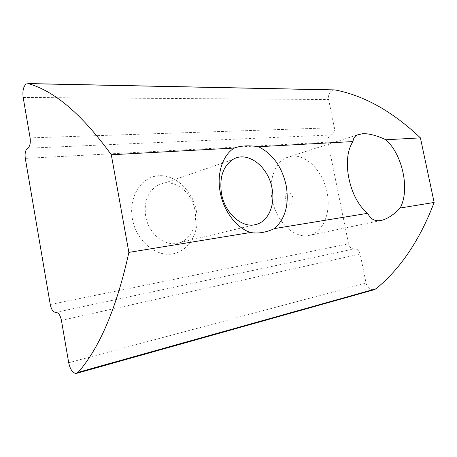 <?xml version="1.0" encoding="UTF-8"?>
<svg xmlns="http://www.w3.org/2000/svg" width="457" height="457" viewBox="0 0 457 457"><rect width="100%" height="100%" fill="white"/><g stroke="black" fill="none" stroke-linecap="round" stroke-linejoin="round"><path stroke-width="0.34" stroke-dasharray="2.29 1.71" d="M334.204 89.886L332.667 90.2C329.406 91.943 328.057 95.056 328.623 99.54L334.37 127.714L30.105 137.883M194.893 210.066C197.812 224.541 190.957 239.445 179.184 242.816C165.794 247.471 148.599 234.315 145.686 216.27C143.812 202.137 147.657 191.9 157.208 185.553C171.506 176.688 191.78 190.552 194.893 210.066M196.367 210.746C200.252 230.739 189.821 250.939 172.786 253.875C155.82 257.142 136.192 240.753 132.381 218.874C128.314 197.03 141.184 176.859 158.373 175.768C175.522 174.346 192.711 190.718 196.367 210.746M292.72 156.1C307.378 155.06 322.825 171.701 326.983 191.854C331.331 211.974 323.573 232.236 309.223 235.384L308.526 235.526C295.165 238.16 278.913 224.233 273.235 204.193C267.414 184.2 273.652 163.212 286.213 157.745L292.72 156.1M290.315 204.21C295.359 203.793 293.063 192.231 288.116 193.083C283.009 193.402 285.328 205.164 290.315 204.21M61.427 320.363L360.133 254.001L366.068 283.106C367.342 287.602 369.827 289.852 373.529 289.864L374.3 289.698M25.301 158.396L327.92 142.178L348.554 243.821L50.259 304.533M327.92 142.178C327.469 138.614 328.543 136.215 331.125 134.981C333.73 133.747 334.81 131.325 334.37 127.714M360.133 254.001C359.111 250.442 357.168 248.734 354.306 248.876C351.462 249.014 349.542 247.328 348.554 243.821M23.17 97.461L328.623 99.54M68.699 362.721L366.068 283.106M331.125 134.981L27.688 148.217M55.794 312.377L354.306 248.876M179.184 242.816L254.435 224.827M381.012 220.491L309.223 235.384M357.163 134.969L286.213 157.745M157.208 185.553L232.636 159.624"/><path stroke-width="0.69" d="M128.868 252.395L111.302 154.769C82.449 114.844 54.817 91.137 28.414 83.654L26.169 84.014C23.37 86.556 22.376 91.04 23.17 97.461L30.105 137.883C30.733 143.064 29.928 146.508 27.688 148.217C25.466 149.913 24.672 153.306 25.301 158.396L50.259 304.533C51.373 309.635 53.218 312.245 55.794 312.377C58.387 312.491 60.267 315.153 61.427 320.363L68.699 362.721C70.144 369.319 72.583 372.895 76.011 373.46L78.193 372.312C99.883 347.406 116.775 307.435 128.868 252.395L250.51 232.493C236.6 228.054 223.667 211.294 220.245 192.477C216.515 173.689 222.656 155.14 234.213 148.051C240.879 145.657 248.974 145.217 258.502 146.726L353.01 141.556C341.031 158.722 349.211 199.109 367.765 213.31L274.508 228.569C266.06 232.499 258.062 233.813 250.51 232.493M271.995 188.113C275.377 204.308 268.802 220.754 256.8 224.261C243.17 229.174 225.01 214.013 221.519 193.665C219.223 177.756 222.93 166.411 232.636 159.624C247.163 150.21 268.282 166.319 271.995 188.113M258.502 146.726C272.692 153.849 281.906 166.725 286.145 185.336C289.321 204.119 285.442 218.532 274.508 228.569M353.01 141.556C353.261 138.534 354.649 136.34 357.163 134.969L362.789 133.65C369.319 133.541 377.008 135.58 385.862 139.762L420.406 137.871C392.683 111.577 364.28 95.61 335.198 89.972L334.204 89.886M367.765 213.31C370.359 219.017 374.689 221.428 380.767 220.537L381.464 220.4C387.627 218.806 393.854 214.676 400.143 208.015C410.112 189.878 402.64 154.677 385.862 139.762M76.719 373.34L374.3 289.698L375.945 288.813C400.423 268.853 419.829 240.062 434.15 202.451L420.406 137.871M111.302 154.769L234.213 148.051M400.143 208.015L434.15 202.451M78.193 372.312L375.945 288.813M28.414 83.654L335.198 89.972M254.435 224.827L256.8 224.261M381.464 220.4L381.012 220.491M334.633 89.892L27.9 83.551"/></g></svg>
